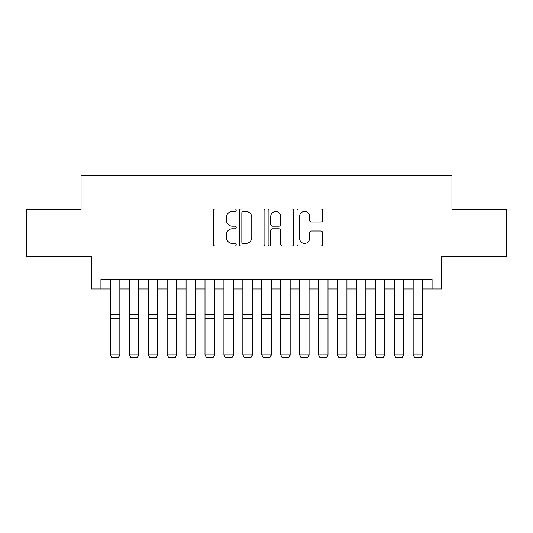 <?xml version="1.0" encoding="UTF-8"?>
<svg xmlns="http://www.w3.org/2000/svg" width="533" height="533" viewBox="0 0 533 533"><rect width="100%" height="100%" fill="white"/><g stroke="black" fill="none" stroke-linecap="round" stroke-linejoin="round"><path stroke-width="0.8" d="M236.226 210.202A1.299 1.299 0 0 0 234.926 208.903L215.185 208.903A1.859 1.859 0 0 0 213.333 210.762L213.333 244.194A1.859 1.859 0 0 0 215.185 246.046L234.926 246.046A1.299 1.299 0 0 0 236.226 244.747A1.299 1.299 0 0 0 234.926 243.448L232.368 243.448A5.943 5.943 0 0 1 226.425 237.505L226.425 234.72A5.943 5.943 0 0 1 232.368 228.777L234.926 228.777A1.299 1.299 0 0 0 236.226 227.478A1.299 1.299 0 0 0 234.926 226.172L232.368 226.172A5.943 5.943 0 0 1 226.425 220.229L226.425 217.444A5.943 5.943 0 0 1 232.368 211.501L234.926 211.501A1.299 1.299 0 0 0 236.226 210.202M320.786 221.994A1.859 1.859 0 0 0 322.638 220.136L322.638 210.762A1.859 1.859 0 0 0 320.786 208.903L298.866 208.903A1.859 1.859 0 0 0 297.008 210.762L297.008 244.194A1.859 1.859 0 0 0 298.866 246.046L320.786 246.046A1.859 1.859 0 0 0 322.638 244.194L322.638 232.861A1.859 1.859 0 0 0 320.786 231.002L311.405 231.002A1.859 1.859 0 0 0 309.546 232.861L309.546 238.478A4.97 4.97 0 0 1 304.576 243.448A4.97 4.97 0 0 1 299.606 238.478L299.606 216.471A4.97 4.97 0 0 1 304.576 211.501A4.97 4.97 0 0 1 309.546 216.471L309.546 220.136A1.859 1.859 0 0 0 311.405 221.994L320.786 221.994M100.924 288.973L100.924 279.512L432.076 279.512L432.076 288.973L441.537 288.973L441.537 256.806L506.35 256.806L506.35 209.496L451.944 209.496L451.944 175.437L81.056 175.437L81.056 209.496L26.65 209.496L26.65 256.806L91.463 256.806L91.463 288.973L110.384 288.973M264.874 210.762A1.859 1.859 0 0 0 263.016 208.903L241.103 208.903A1.859 1.859 0 0 0 239.244 210.762L239.244 244.194A1.859 1.859 0 0 0 241.103 246.046L263.016 246.046A1.859 1.859 0 0 0 264.874 244.194L264.874 210.762M269.984 208.903L291.897 208.903A1.859 1.859 0 0 1 293.756 210.762L293.756 244.194A1.859 1.859 0 0 1 291.897 246.046L282.523 246.046A1.859 1.859 0 0 1 280.664 244.194L280.664 230.636A1.859 1.859 0 0 0 278.806 228.777L272.583 228.777A1.859 1.859 0 0 0 270.724 230.636L270.724 244.747A1.299 1.299 0 0 1 269.425 246.046A1.299 1.299 0 0 1 268.126 244.747L268.126 210.762A1.859 1.859 0 0 1 269.984 208.903M119.845 288.973L129.306 288.973M138.767 288.973L148.234 288.973M157.695 288.973L167.155 288.973M176.616 288.973L186.077 288.973M195.538 288.973L204.998 288.973M214.459 288.973L223.92 288.973M233.387 288.973L242.848 288.973M252.309 288.973L261.77 288.973M271.23 288.973L280.691 288.973M290.152 288.973L299.613 288.973M309.08 288.973L318.541 288.973M328.002 288.973L337.462 288.973M346.923 288.973L356.384 288.973M365.845 288.973L375.305 288.973M384.766 288.973L394.233 288.973M403.694 288.973L413.155 288.973M422.616 288.973L432.076 288.973M243.141 211.501A1.299 1.299 0 0 0 241.842 212.8L241.842 242.149A1.299 1.299 0 0 0 243.141 243.448L245.833 243.448A5.943 5.943 0 0 0 251.783 237.505L251.783 217.444A5.943 5.943 0 0 0 245.833 211.501L243.141 211.501M280.664 216.565A4.97 4.97 0 0 0 275.694 211.594A4.97 4.97 0 0 0 270.724 216.565L270.724 224.32A1.859 1.859 0 0 0 272.583 226.172L278.806 226.172A1.859 1.859 0 0 0 280.664 224.32L280.664 216.565M119.845 279.512L119.845 355.211L118.426 357.563L111.803 357.43L118.426 357.563M111.803 357.563L110.384 354.871L119.845 354.871L118.426 357.43M110.384 279.512L110.384 354.871L111.803 357.43M138.767 279.512L138.767 355.211L137.347 357.563L130.725 357.43L137.347 357.563M130.725 357.563L129.306 354.871L138.767 354.871L137.347 357.43M129.306 279.512L129.306 354.871L130.725 357.43M157.695 279.512L157.695 355.211L156.276 357.563L149.653 357.43L156.276 357.563M149.653 357.563L148.234 354.871L157.695 354.871L156.276 357.43M148.234 279.512L148.234 354.871L149.653 357.43M176.616 279.512L176.616 355.211L175.197 357.563L168.575 357.43L175.197 357.563M168.575 357.563L167.155 354.871L176.616 354.871L175.197 357.43M167.155 279.512L167.155 354.871L168.575 357.43M195.538 279.512L195.538 355.211L194.119 357.563L187.496 357.43L194.119 357.563M187.496 357.563L186.077 354.871L195.538 354.871L194.119 357.43M186.077 279.512L186.077 354.871L187.496 357.43M214.459 279.512L214.459 355.211L213.04 357.563L206.418 357.43L213.04 357.563M206.418 357.563L204.998 354.871L214.459 354.871L213.04 357.43M204.998 279.512L204.998 354.871L206.418 357.43M233.387 279.512L233.387 355.211L231.968 357.563L225.339 357.43L231.968 357.563M225.339 357.563L223.92 354.871L233.387 354.871L231.968 357.43M223.92 279.512L223.92 354.871L225.339 357.43M252.309 279.512L252.309 355.211L250.89 357.563L244.267 357.43L250.89 357.563M244.267 357.563L242.848 354.871L252.309 354.871L250.89 357.43M242.848 279.512L242.848 354.871L244.267 357.43M271.23 279.512L271.23 355.211L269.811 357.563L263.189 357.43L269.811 357.563M263.189 357.563L261.77 354.871L271.23 354.871L269.811 357.43M261.77 279.512L261.77 354.871L263.189 357.43M290.152 279.512L290.152 355.211L288.733 357.563L282.11 357.43L288.733 357.563M282.11 357.563L280.691 354.871L290.152 354.871L288.733 357.43M280.691 279.512L280.691 354.871L282.11 357.43M309.08 279.512L309.08 355.211L307.661 357.563L301.032 357.43L307.661 357.563M301.032 357.563L299.613 354.871L309.08 354.871L307.661 357.43M299.613 279.512L299.613 354.871L301.032 357.43M328.002 279.512L328.002 355.211L326.582 357.563L319.96 357.43L326.582 357.563M319.96 357.563L318.541 354.871L328.002 354.871L326.582 357.43M318.541 279.512L318.541 354.871L319.96 357.43M346.923 279.512L346.923 355.211L345.504 357.563L338.881 357.43L345.504 357.563M338.881 357.563L337.462 354.871L346.923 354.871L345.504 357.43M337.462 279.512L337.462 354.871L338.881 357.43M365.845 279.512L365.845 355.211L364.425 357.563L357.803 357.43L364.425 357.563M357.803 357.563L356.384 354.871L365.845 354.871L364.425 357.43M356.384 279.512L356.384 354.871L357.803 357.43M384.766 279.512L384.766 355.211L383.347 357.563L376.724 357.43L383.347 357.563M376.724 357.563L375.305 354.871L384.766 354.871L383.347 357.43M375.305 279.512L375.305 354.871L376.724 357.43M403.694 279.512L403.694 355.211L402.275 357.563L395.653 357.43L402.275 357.563M395.653 357.563L394.233 354.871L403.694 354.871L402.275 357.43M394.233 279.512L394.233 354.871L395.653 357.43M422.616 279.512L422.616 355.211L421.197 357.563L414.574 357.43L421.197 357.563M414.574 357.563L413.155 354.871L422.616 354.871L421.197 357.43M413.155 279.512L413.155 354.871L414.574 357.43M119.845 314.836L110.384 314.836M119.845 318.421L110.384 318.421M138.767 314.836L129.306 314.836M138.767 318.421L129.306 318.421M157.695 314.836L148.234 314.836M157.695 318.421L148.234 318.421M176.616 314.836L167.155 314.836M176.616 318.421L167.155 318.421M195.538 314.836L186.077 314.836M195.538 318.421L186.077 318.421M214.459 314.836L204.998 314.836M214.459 318.421L204.998 318.421M233.387 314.836L223.92 314.836M233.387 318.421L223.92 318.421M252.309 314.836L242.848 314.836M252.309 318.421L242.848 318.421M271.23 314.836L261.77 314.836M271.23 318.421L261.77 318.421M290.152 314.836L280.691 314.836M290.152 318.421L280.691 318.421M309.08 314.836L299.613 314.836M309.08 318.421L299.613 318.421M328.002 314.836L318.541 314.836M328.002 318.421L318.541 318.421M346.923 314.836L337.462 314.836M346.923 318.421L337.462 318.421M365.845 314.836L356.384 314.836M365.845 318.421L356.384 318.421M384.766 314.836L375.305 314.836M384.766 318.421L375.305 318.421M403.694 314.836L394.233 314.836M403.694 318.421L394.233 318.421M422.616 314.836L413.155 314.836M422.616 318.421L413.155 318.421"/></g></svg>
